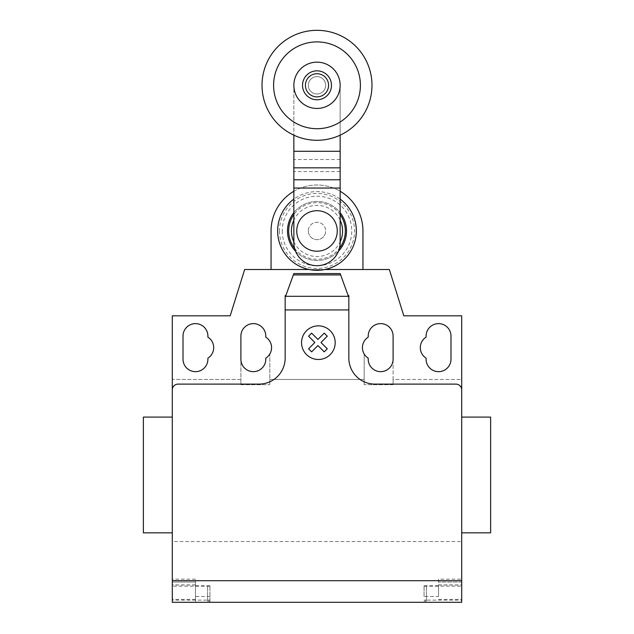 <?xml version="1.0" encoding="UTF-8"?>
<svg xmlns="http://www.w3.org/2000/svg" width="634" height="634" viewBox="0 0 634 634"><rect width="100%" height="100%" fill="white"/><g stroke="black" fill="none" stroke-linecap="round" stroke-linejoin="round"><path stroke-width="0.48" stroke-dasharray="3.17 2.38" d="M325.678 85.305A8.678 8.678 0 0 1 317 93.983A8.678 8.678 0 0 1 308.322 85.305A8.678 8.678 0 0 1 317 76.619A8.678 8.678 0 0 1 325.678 85.305A8.678 8.678 0 0 1 317 93.983A8.678 8.678 0 0 1 308.322 85.305A8.678 8.678 0 0 1 317 76.619A8.678 8.678 0 0 1 325.678 85.305A8.678 8.678 0 0 1 317 93.983A8.678 8.678 0 0 1 308.322 85.305A8.678 8.678 0 0 1 317 76.619A8.678 8.678 0 0 1 325.678 85.305A8.678 8.678 0 0 1 317 93.983A8.678 8.678 0 0 1 308.322 85.305A8.678 8.678 0 0 1 317 76.619A8.678 8.678 0 0 1 325.678 85.305M331.471 85.305A14.471 14.471 0 0 1 317 99.776A14.471 14.471 0 0 1 302.529 85.305A14.471 14.471 0 0 1 317 70.834A14.471 14.471 0 0 1 331.471 85.305M371.984 85.305A54.984 54.984 0 0 1 317 140.288A54.984 54.984 0 0 1 262.016 85.305A54.984 54.984 0 0 1 317 30.321A54.984 54.984 0 0 1 371.984 85.305M317 41.899A43.405 43.405 0 0 0 273.595 85.305A43.405 43.405 0 0 0 317 128.71A43.405 43.405 0 0 0 360.405 85.305A43.405 43.405 0 0 0 317 41.899M317 62.156A23.149 23.149 0 0 0 293.851 85.305A23.149 23.149 0 0 0 317 108.454A23.149 23.149 0 0 0 340.149 85.305A23.149 23.149 0 0 0 317 62.156M337.256 230.958A20.256 20.256 0 0 1 317 251.215A20.256 20.256 0 0 1 296.744 230.958A20.256 20.256 0 0 1 317 210.702A20.256 20.256 0 0 1 337.256 230.958M308.322 230.958A8.678 8.678 0 0 0 317 239.644A8.678 8.678 0 0 0 325.678 230.958A8.678 8.678 0 0 1 317 239.644A8.678 8.678 0 0 1 308.322 230.958A8.678 8.678 0 0 1 317 222.28A8.678 8.678 0 0 1 325.678 230.958A8.678 8.678 0 0 0 317 222.28A8.678 8.678 0 0 0 308.322 230.958M340.149 135.177L340.149 85.305A23.149 23.149 0 0 0 317 62.156A23.149 23.149 0 0 0 293.851 85.305A23.149 23.149 0 0 1 317 62.156A23.149 23.149 0 0 1 340.149 85.305L340.149 151.288L293.851 151.288L293.851 85.305L293.851 135.177M340.149 151.288L340.149 242.537A23.149 23.149 0 0 1 317 265.686A23.149 23.149 0 0 1 293.851 242.537L293.851 151.288M340.149 188.044L293.851 188.044M340.149 159.554L293.851 159.554M293.851 241.823A25.574 25.574 0 0 0 340.149 241.823M294.572 248.266A28.332 28.332 0 0 0 339.428 248.266M340.149 214.633A28.332 28.332 0 0 0 293.851 214.633M287.479 230.958A29.521 29.521 0 0 1 340.149 212.652A29.521 29.521 0 0 0 293.851 212.652M295.547 251.23A29.521 29.521 0 0 0 338.453 251.23A29.521 29.521 0 0 1 295.547 251.23M277.644 230.958A39.356 39.356 0 0 0 317 270.314A39.356 39.356 0 0 0 356.356 230.958A39.356 39.356 0 0 0 317 191.603A39.356 39.356 0 0 0 277.644 230.958M279.483 230.958A37.517 37.517 0 0 0 317 268.475A37.517 37.517 0 0 0 354.517 230.958A37.517 37.517 0 0 0 317 193.441A37.517 37.517 0 0 0 279.483 230.958M282.241 230.958A34.759 34.759 0 0 0 317 265.717A34.759 34.759 0 0 0 351.759 230.958A34.759 34.759 0 0 0 317 196.199A34.759 34.759 0 0 0 282.241 230.958M340.149 199.131A39.356 39.356 0 0 0 293.851 199.131M340.149 220.093A25.574 25.574 0 0 0 293.851 220.093M293.851 191.27A45.949 45.949 0 0 1 340.149 191.27M362.949 230.958A45.949 45.949 0 0 0 317 185.009A45.949 45.949 0 0 0 271.051 230.958L271.051 269.513L362.949 269.513L362.949 230.958M324.925 269.513L309.075 269.513M490.629 417.093L490.629 532.845M461.695 474.969L461.695 417.093L461.695 474.969M143.371 417.093L143.371 532.845M172.305 474.969L172.305 417.093L172.305 474.969M207.904 336.068A12.442 12.442 0 0 0 195.462 323.625A12.442 12.442 0 0 0 183.012 336.068L183.012 359.216A12.442 12.442 0 0 0 195.462 371.659A12.442 12.442 0 0 0 207.904 359.216L207.904 358.155A12.442 12.442 0 0 0 207.904 337.129L207.904 336.068M450.988 359.216L450.988 336.068A12.442 12.442 0 0 0 438.538 323.625A12.442 12.442 0 0 0 426.096 336.068L426.096 337.129A12.442 12.442 0 0 0 426.096 358.155L426.096 359.216A12.442 12.442 0 0 0 438.538 371.659A12.442 12.442 0 0 0 450.988 359.216M209.925 585.808L195.462 585.808L195.462 579.151L195.462 582.044L172.305 582.044L195.462 582.044L195.462 602.3L209.925 602.3L209.925 585.808L209.925 602.3L172.305 602.3L172.305 541.531L461.695 541.531L172.305 541.531L172.305 379.473L240.896 379.473L240.896 384.687L240.896 359.216A12.442 12.442 0 0 0 253.338 371.659A12.442 12.442 0 0 0 265.781 359.216L265.781 358.155A12.442 12.442 0 0 0 269.83 353.986L269.83 384.687L269.83 353.986A12.442 12.442 0 0 0 265.781 337.129L265.781 336.068A12.442 12.442 0 0 0 253.338 323.625A12.442 12.442 0 0 0 240.896 336.068L240.896 379.473L172.305 379.473L172.305 315.811L230.182 315.811L244.653 269.513L389.347 269.513L403.818 315.811L461.695 315.811L461.695 379.473L393.104 379.473L393.104 336.068A12.442 12.442 0 0 0 380.662 323.625A12.442 12.442 0 0 0 368.219 336.068L368.219 337.129A12.442 12.442 0 0 0 364.17 353.986L364.17 384.687L364.17 353.986A12.442 12.442 0 0 0 368.219 358.155L368.219 359.216A12.442 12.442 0 0 0 380.662 371.659A12.442 12.442 0 0 0 393.104 359.216L393.104 384.687L393.104 379.473L461.695 379.473M348.153 295.555L348.835 297.409L348.835 315.811L348.835 297.409L347.67 294.216L348.153 295.555L348.835 295.555L348.835 358.059A26.042 26.042 0 0 0 374.876 384.109L455.901 384.109A5.785 5.785 0 0 1 461.695 389.894A5.785 5.785 0 0 0 455.901 384.109A5.785 5.785 0 0 1 461.695 389.894L461.695 573.944M348.835 297.409L340.149 273.563M172.305 573.944L172.305 389.894A5.785 5.785 0 0 1 178.099 384.109L259.124 384.109A26.042 26.042 0 0 0 285.165 358.059L285.165 295.555L285.847 295.555L293.851 273.563M285.165 304.241L285.165 315.811L285.165 304.241M285.165 297.409L285.847 295.555M269.83 379.473L364.17 379.473L269.83 379.473M240.896 384.687L269.83 384.687L240.896 384.687M393.104 384.687L364.17 384.687L393.104 384.687M347.67 294.216L340.846 275.465M271.051 269.513L362.949 269.513M461.695 417.093L461.695 532.845M424.075 596.515L424.075 585.808L424.075 596.515L438.538 596.515L438.538 579.151L461.695 579.151L461.695 602.3L424.075 602.3L461.695 602.3L461.695 579.151M209.925 600.136L207.611 600.136L207.611 586.093L207.611 601.143L207.611 600.136L172.305 600.136M209.925 586.165L172.305 586.165M195.462 579.151L172.305 579.151M195.462 585.808L195.462 596.515L209.925 596.515M195.462 596.515L195.462 602.3L172.305 602.3L461.695 602.3L461.695 541.531M424.075 600.136L426.389 600.136L426.389 586.093L426.389 601.143L426.389 600.136L461.695 600.136M424.075 585.808L438.538 585.808M424.075 586.165L461.695 586.165M438.538 579.151L438.538 584.936L461.695 584.936M461.695 582.044L438.538 582.044L461.695 582.044M438.538 596.515L438.538 584.936M340.149 171.56L293.851 171.56M195.462 585.016L172.305 585.016M195.462 584.936L172.305 584.936M195.462 599.407L172.305 599.407M438.538 585.016L461.695 585.016M438.538 599.407L461.695 599.407M209.925 586.093L207.611 586.093M209.925 601.143L207.611 601.143M424.075 601.143L426.389 601.143M424.075 586.093L426.389 586.093"/><path stroke-width="0.95" d="M331.471 85.305A14.471 14.471 0 0 1 317 99.776A14.471 14.471 0 0 1 302.529 85.305A14.471 14.471 0 0 1 317 70.834A14.471 14.471 0 0 1 331.471 85.305M328.578 85.305A11.578 11.578 0 0 1 317 96.883A11.578 11.578 0 0 1 305.422 85.305A11.578 11.578 0 0 1 317 73.726A11.578 11.578 0 0 1 328.578 85.305M371.984 85.305A54.984 54.984 0 0 1 317 140.288A54.984 54.984 0 0 1 262.016 85.305A54.984 54.984 0 0 1 317 30.321A54.984 54.984 0 0 1 371.984 85.305M317 128.71A43.405 43.405 0 0 1 273.595 85.305A43.405 43.405 0 0 1 317 41.899A43.405 43.405 0 0 1 360.405 85.305A43.405 43.405 0 0 1 317 128.71M317 62.156A23.149 23.149 0 0 0 293.851 85.305A23.149 23.149 0 0 0 317 108.454A23.149 23.149 0 0 0 340.149 85.305A23.149 23.149 0 0 0 317 62.156M296.744 230.958A20.256 20.256 0 0 0 317 251.215A20.256 20.256 0 0 0 337.256 230.958A20.256 20.256 0 0 0 317 210.702A20.256 20.256 0 0 0 296.744 230.958M293.851 135.177L293.851 242.537A23.149 23.149 0 0 0 317 265.686A23.149 23.149 0 0 0 340.149 242.537L340.149 188.044L293.851 188.044M340.149 188.044L340.149 151.288L293.851 151.288M340.149 151.288L340.149 135.177M340.149 179.771L293.851 179.771M293.851 220.093A25.574 25.574 0 0 0 293.851 241.823M340.149 241.823A25.574 25.574 0 0 0 340.149 220.093M293.851 214.633A28.332 28.332 0 0 0 294.572 248.266M339.428 248.266A28.332 28.332 0 0 0 340.149 214.633M293.851 212.652A29.521 29.521 0 0 0 295.547 251.23A29.521 29.521 0 0 1 287.479 230.958M338.453 251.23A29.521 29.521 0 0 0 340.149 212.652A29.521 29.521 0 0 1 338.453 251.23M293.851 199.131A39.356 39.356 0 0 0 317 270.314A39.356 39.356 0 0 0 340.149 199.131M309.075 269.513L271.051 269.513L271.051 230.958A45.949 45.949 0 0 1 293.851 191.27M340.149 191.27A45.949 45.949 0 0 1 362.949 230.958L362.949 269.513L324.925 269.513M461.695 541.531L461.695 532.845L490.629 532.845L490.629 417.093L461.695 417.093L461.695 379.473M172.305 532.845L143.371 532.845L143.371 417.093L172.305 417.093M183.012 336.068A12.442 12.442 0 0 1 195.462 323.625A12.442 12.442 0 0 1 207.904 336.068L207.904 337.129A12.442 12.442 0 0 1 207.904 358.155L207.904 359.216A12.442 12.442 0 0 1 195.462 371.659A12.442 12.442 0 0 1 183.012 359.216L183.012 336.068M450.988 336.068L450.988 359.216A12.442 12.442 0 0 1 438.538 371.659A12.442 12.442 0 0 1 426.096 359.216L426.096 358.155A12.442 12.442 0 0 1 426.096 337.129L426.096 336.068A12.442 12.442 0 0 1 438.538 323.625A12.442 12.442 0 0 1 450.988 336.068M461.695 580.696L172.305 580.696L172.305 602.3L461.695 602.3L461.695 315.811L403.818 315.811L389.347 269.513L362.949 269.513M461.695 389.894A5.785 5.785 0 0 0 455.901 384.109L374.876 384.109A26.042 26.042 0 0 1 348.835 358.059L348.835 309.947L285.165 309.947L285.165 297.409L293.851 273.563L340.149 273.563L348.835 297.409L348.835 309.947M340.648 274.926L293.352 274.926M293.851 273.563L340.149 273.563M348.835 297.409L348.835 295.555L348.153 295.555M271.051 269.513L244.653 269.513L230.182 315.811L172.305 315.811L172.305 389.894A5.785 5.785 0 0 1 178.099 384.109L259.124 384.109A26.042 26.042 0 0 0 285.165 358.059L285.165 309.947M285.847 295.555L285.165 295.555L285.165 297.409M265.781 358.155A12.442 12.442 0 0 0 265.781 337.129L265.781 336.068A12.442 12.442 0 0 0 253.338 323.625A12.442 12.442 0 0 0 240.896 336.068L240.896 359.216A12.442 12.442 0 0 0 253.338 371.659A12.442 12.442 0 0 0 265.781 359.216L265.781 358.155M368.219 337.129A12.442 12.442 0 0 0 368.219 358.155L368.219 359.216A12.442 12.442 0 0 0 380.662 371.659A12.442 12.442 0 0 0 393.104 359.216L393.104 336.068A12.442 12.442 0 0 0 380.662 323.625A12.442 12.442 0 0 0 368.219 336.068L368.219 337.129M172.305 389.894L172.305 580.696M327.279 348.795L324.228 351.854L317.927 345.554L311.635 351.854L308.576 348.795L314.876 342.495L308.576 336.202L311.635 333.151L317.927 339.444L324.228 333.151L327.279 336.202L320.986 342.495L327.279 348.795M335.188 342.669A16.809 16.809 0 0 0 309.971 328.111A16.809 16.809 0 0 0 309.971 357.235A16.809 16.809 0 0 0 335.188 342.669M340.149 167.828L293.851 167.828M348.431 296.3L285.569 296.3"/></g></svg>
